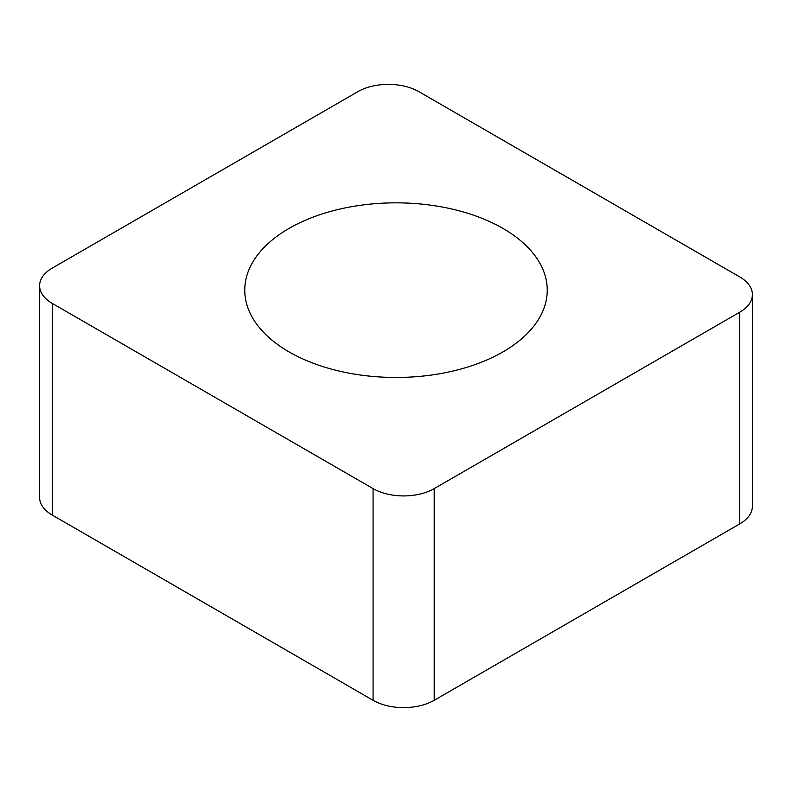 <?xml version="1.0" encoding="UTF-8"?>
<svg xmlns="http://www.w3.org/2000/svg" width="792" height="792" viewBox="0 0 792 792"><rect width="100%" height="100%" fill="white"/><g stroke="black" fill="none" stroke-linecap="round" stroke-linejoin="round"><path stroke-width="1.19" d="M502.94 228.413A151.242 87.318 0 0 0 338.125 209.484A151.242 87.318 0 0 0 244.758 290.149A151.242 87.318 0 0 0 289.06 351.895A151.242 87.318 0 0 0 453.875 370.824A151.242 87.318 0 0 0 547.242 290.149A151.242 87.318 0 0 0 502.94 228.413M52.252 303.385L373.082 488.615A43.213 24.948 0 0 0 434.194 488.615L739.748 312.206A43.213 24.948 0 0 0 752.4 294.565A43.213 24.948 0 0 0 739.748 276.923L418.918 91.694A43.213 24.948 0 0 0 357.806 91.694L52.252 268.102A43.213 24.948 0 0 0 39.6 285.744A43.213 24.948 0 0 0 52.252 303.385L52.252 515.077L373.082 700.306L373.082 488.615M434.194 488.615L434.194 700.306L739.748 523.898L739.748 312.206M434.194 700.306A43.213 24.948 180 0 1 373.082 700.306M52.252 515.077A43.213 24.948 180 0 1 39.6 497.435L39.6 285.744M752.4 294.565L752.4 506.256A43.213 24.948 180 0 1 739.748 523.898"/></g></svg>
